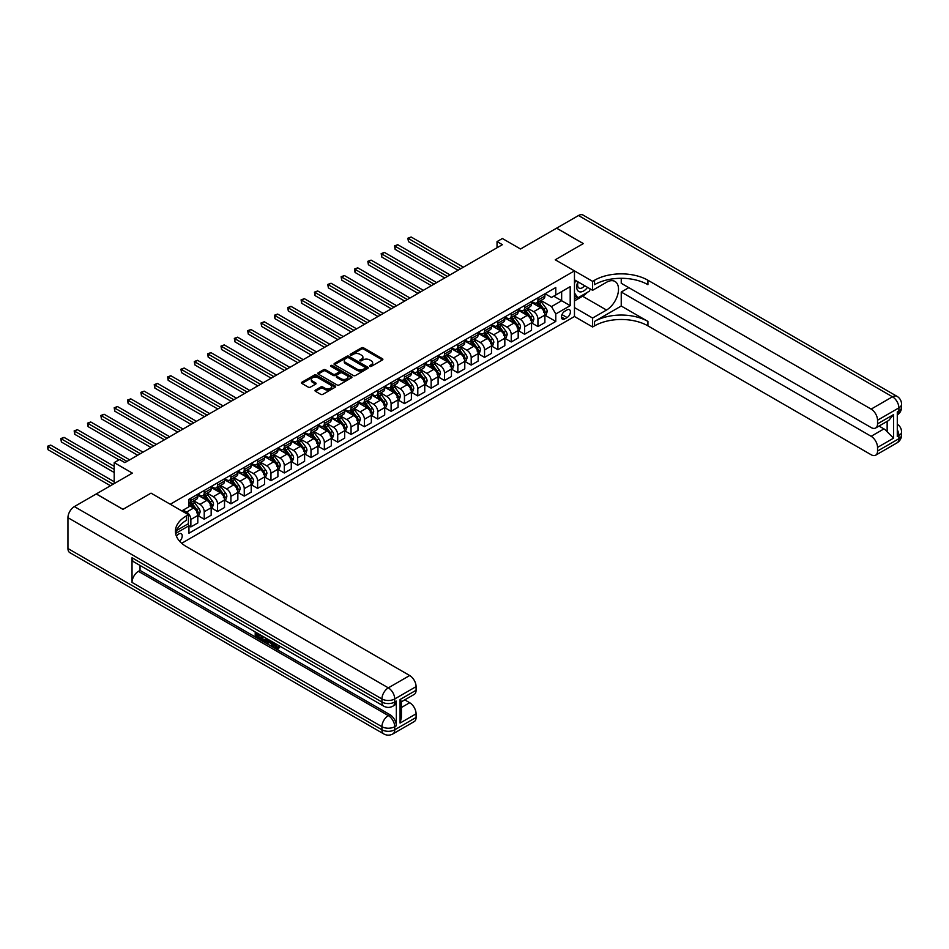 <?xml version="1.0" encoding="UTF-8"?>
<svg xmlns="http://www.w3.org/2000/svg" width="949" height="949" viewBox="0 0 949 949"><rect width="100%" height="100%" fill="white"/><g stroke="black" fill="none" stroke-linecap="round" stroke-linejoin="round"><path stroke-width="1.42" d="M369.825 366.373A1.032 0.605 0 0 0 371.296 366.373L382.435 359.944A1.483 0.854 0 0 0 382.874 359.339A1.483 0.854 0 0 0 382.435 358.734L363.562 347.844A1.483 0.854 0 0 0 361.474 347.844L350.335 354.274A1.032 0.605 0 0 0 351.794 355.116L353.242 354.285A4.745 2.74 0 0 1 359.944 354.285L361.522 355.199A4.745 2.74 0 0 1 362.909 357.132A4.745 2.74 0 0 1 361.522 359.066L360.086 359.896A1.032 0.605 0 0 0 361.545 360.75L362.993 359.908A4.745 2.74 0 0 1 369.695 359.908L371.273 360.822A4.745 2.74 0 0 1 372.66 362.755A4.745 2.74 0 0 1 371.273 364.689L369.825 365.531A1.032 0.605 0 0 0 369.825 366.373L369.825 365.531M179.646 541.25A4.828 2.788 120 0 0 182.101 537.063A4.828 2.788 120 0 0 181.223 533.729A4.828 2.788 120 0 0 178.803 533.967A4.828 2.788 120 0 0 176.478 536.351M315.448 390.086A1.483 0.854 0 0 0 315.021 390.691A1.483 0.854 0 0 0 315.448 391.296L320.75 394.345A1.483 0.854 0 0 0 322.838 394.345L335.211 387.204A1.483 0.854 0 0 0 335.649 386.599A1.483 0.854 0 0 0 335.211 385.994L316.349 375.104A1.483 0.854 0 0 0 314.249 375.104L301.877 382.245A1.483 0.854 0 0 0 301.438 382.85A1.483 0.854 0 0 0 301.877 383.455L308.271 387.145A1.483 0.854 0 0 0 310.37 387.145L315.661 384.096A1.483 0.854 0 0 0 316.1 383.491A1.483 0.854 0 0 0 315.661 382.886L312.494 381.047A3.962 2.289 0 0 1 311.331 379.434A3.962 2.289 0 0 1 313.775 377.311A3.962 2.289 0 0 1 318.105 377.809L330.525 384.986A3.962 2.289 0 0 1 331.687 386.599A3.962 2.289 0 0 1 329.232 388.722A3.962 2.289 0 0 1 324.914 388.224L322.838 387.026A1.483 0.854 0 0 0 320.75 387.026L315.448 390.086L315.448 391.296M621.239 278.306L621.239 283.276L871.135 427.548A9.063 5.231 -120 0 0 875.666 427.999L888.762 420.431L893.555 414.606L893.555 438.153L877.54 447.406L877.54 451.036L898.893 438.711L898.893 435.627L897.291 436.552L897.291 411.89L898.893 410.964L898.893 407.88L877.54 420.217A9.063 5.231 -120 0 0 871.135 409.114L892.487 396.789L578.522 215.518L556.636 228.151L583.327 243.573L555.236 259.789L583.279 243.596L556.577 228.187L520.538 248.994L502.377 238.519L497.039 241.592L502.377 244.676L124.877 462.626L119.538 459.553L114.2 462.626L114.2 483.599M67.948 548.522L381.925 729.781A9.063 5.231 120 0 0 383.799 733.933L69.835 552.662A9.063 5.231 -60 0 1 67.948 548.522L67.948 517.691A9.063 5.231 -60 0 1 74.366 506.588L96.252 493.954L122.955 509.364L151.033 493.148L123.002 509.34L96.312 493.919L132.35 473.112L114.2 462.626M176.502 530.55L188.412 523.67L188.412 514.726L151.033 493.148L170.262 504.251L574.465 270.88L574.465 316.503L592.615 326.99L594.537 325.875A37.758 21.803 180 0 1 647.942 325.875L871.135 454.737A9.063 5.231 -120 0 0 875.666 455.188A9.063 5.231 -120 0 0 877.54 451.036M594.537 280.252A37.758 21.803 180 0 1 647.942 280.252L647.942 284.688A37.758 21.803 180 0 0 594.537 284.688L594.537 280.252L592.615 281.367L555.236 259.789L574.465 270.88M353.348 375.531A1.483 0.854 0 0 0 355.448 375.531L367.809 368.39A1.483 0.854 0 0 0 368.248 367.785A1.483 0.854 0 0 0 367.809 367.18L348.947 356.278A1.483 0.854 0 0 0 346.848 356.278L334.475 363.42A1.483 0.854 0 0 0 334.048 364.025A1.483 0.854 0 0 0 334.475 364.63L353.348 375.531M331.272 366.599A1.032 0.605 0 0 1 332.328 366.741L351.486 377.809L339.137 384.938A1.483 0.854 0 0 1 337.049 384.938L318.176 374.048L318.176 372.838A1.483 0.854 0 0 0 317.749 373.443A1.483 0.854 0 0 0 318.176 374.048M318.176 372.838L323.467 369.778A1.483 0.854 0 0 1 325.566 369.778L333.218 374.191A1.483 0.854 0 0 0 335.317 374.191L338.829 372.174A1.483 0.854 0 0 0 339.267 371.569A1.483 0.854 0 0 0 338.829 370.964L330.857 366.361A1.032 0.605 0 0 1 332.328 365.507L351.51 376.587A1.483 0.854 0 0 1 351.949 377.192A1.483 0.854 0 0 1 351.51 377.797L351.51 376.587M567.099 309.908L564.75 311.272A4.686 2.705 120 0 0 561.689 315.388A4.686 2.705 120 0 0 562.401 319.149A4.686 2.705 120 0 0 564.75 318.911L567.099 317.559A4.686 2.705 120 0 0 570.159 313.431A4.686 2.705 120 0 0 569.436 309.682A4.686 2.705 120 0 0 567.099 309.908M181.698 543.279L574.465 316.503M545.046 293.727L551.499 297.452L555.782 294.985L555.782 287.535L188.946 499.316L188.946 506.778L181.793 510.906M555.782 294.985L570.195 286.669L570.195 305.661L555.782 313.977L551.499 306.586L540.883 300.453M545.046 315.246L555.782 321.438L555.782 313.977M555.782 321.438L188.946 533.231L188.946 525.77L175.636 533.457A37.758 21.803 0 0 1 186.49 520.277L186.49 515.841A37.758 21.803 0 0 0 175.435 531.25A37.758 21.803 0 0 0 186.49 546.671L409.683 675.522A9.063 5.231 60 0 1 416.089 686.625L394.737 698.95L394.737 702.035L396.338 701.109A9.063 5.231 60 0 1 394.464 705.261L392.862 706.186A9.063 5.231 -120 0 0 394.737 702.035A9.063 5.231 0 0 1 381.925 702.035L381.925 698.95L67.948 517.691M497.039 241.592L497.039 247.76M553.741 296.159L561.654 300.726L561.654 291.604L570.195 286.669M551.499 306.586L561.654 300.726L570.195 305.661M188.946 525.829L190.868 526.932L190.868 519.483A6.038 3.488 -120 0 0 186.597 512.08L183.181 510.111M190.868 526.932L197.807 522.935L197.807 515.473A6.038 3.488 -120 0 0 193.537 508.071L188.946 505.426M197.973 515.627L204.225 519.233L204.225 511.772A6.038 3.488 -120 0 0 199.942 504.37L193.81 500.835M204.225 519.233L211.164 515.224L211.164 507.762A6.038 3.488 -120 0 0 206.894 500.36L197.807 495.129M211.319 507.917L217.57 511.523L217.57 504.061A6.038 3.488 -120 0 0 213.3 496.671L207.167 493.124M217.57 511.523L224.51 507.513L224.51 500.052A6.038 3.488 -120 0 0 220.239 492.661L211.164 487.418M224.676 500.206L230.915 503.812L230.915 496.363A6.038 3.488 -120 0 0 226.645 488.96L220.512 485.413M230.915 503.812L237.855 499.815L237.855 492.353A6.038 3.488 -120 0 0 233.584 484.951L224.51 479.708M238.021 492.507L244.261 496.113L244.261 488.652A6.038 3.488 -120 0 0 239.99 481.25L233.857 477.715M244.261 496.113L251.212 492.104L251.212 484.642A6.038 3.488 -120 0 0 246.942 477.24L237.855 472.009M251.366 484.797L257.618 488.403L257.618 480.941A6.038 3.488 -120 0 0 253.347 473.539L247.215 470.004M257.618 488.403L264.557 484.393L264.557 476.932A6.038 3.488 -120 0 0 260.287 469.541L251.212 464.298M264.712 477.086L270.963 480.692L270.963 473.231A6.038 3.488 -120 0 0 266.693 465.84L260.56 462.293M270.963 480.692L277.903 476.695L277.903 469.233A6.038 3.488 -120 0 0 273.632 461.831L264.557 456.588M278.069 469.387L284.309 472.993L284.309 465.532A6.038 3.488 -120 0 0 280.038 458.13L273.905 454.595M284.309 472.993L291.26 468.984L291.26 461.522A6.038 3.488 -120 0 0 286.978 454.12L277.903 448.877M291.414 461.677L297.666 465.283L297.666 457.821A6.038 3.488 -120 0 0 293.395 450.419L287.262 446.884M297.666 465.283L304.605 461.273L304.605 453.812A6.038 3.488 -120 0 0 300.335 446.421L291.26 441.178M304.759 453.966L311.011 457.572L311.011 450.111A6.038 3.488 -120 0 0 306.741 442.72L300.608 439.173M311.011 457.572L317.951 453.563L317.951 446.113A6.038 3.488 -120 0 0 313.68 438.711L304.605 433.468M318.117 446.267L324.356 449.873L324.356 442.412A6.038 3.488 -120 0 0 320.086 435.01L313.953 431.475M324.356 449.873L331.296 445.864L331.296 438.402A6.038 3.488 -120 0 0 327.025 431L317.951 425.757M331.462 438.557L337.714 442.163L337.714 434.701A6.038 3.488 -120 0 0 333.431 427.299L327.298 423.764M337.714 442.163L344.653 438.153L344.653 430.692A6.038 3.488 -120 0 0 340.383 423.29L331.296 418.058M344.807 430.846L351.059 434.452L351.059 426.991A6.038 3.488 -120 0 0 346.788 419.6L340.655 416.053M351.059 434.452L357.998 430.443L357.998 422.993A6.038 3.488 -120 0 0 353.728 415.591L344.653 410.348M358.164 423.147L364.404 426.753L364.404 419.292A6.038 3.488 -120 0 0 360.134 411.89L354.001 408.343M364.404 426.753L371.344 422.744L371.344 415.282A6.038 3.488 -120 0 0 367.073 407.88L357.998 402.637M371.51 415.437L377.749 419.043L377.749 411.581A6.038 3.488 -120 0 0 373.479 404.179L367.346 400.644M377.749 419.043L384.701 415.033L384.701 407.572A6.038 3.488 -120 0 0 380.43 400.17L371.344 394.938M384.855 407.726L391.107 411.332L391.107 403.871A6.038 3.488 -120 0 0 386.836 396.48L380.703 392.933M391.107 411.332L398.046 407.323L398.046 399.861A6.038 3.488 -120 0 0 393.776 392.471L384.701 387.228M398.2 400.015L404.452 403.622L404.452 396.172A6.038 3.488 -120 0 0 400.181 388.77L394.049 385.223M404.452 403.622L411.392 399.624L411.392 392.162A6.038 3.488 -120 0 0 407.121 384.76L398.046 379.517M411.558 392.317L417.797 395.923L417.797 388.461A6.038 3.488 -120 0 0 413.527 381.059L407.394 377.524M417.797 395.923L424.749 391.913L424.749 384.452A6.038 3.488 -120 0 0 420.466 377.05L411.392 371.818M424.903 384.606L431.154 388.212L431.154 380.751A6.038 3.488 -120 0 0 426.884 373.36L420.751 369.813M431.154 388.212L438.094 384.203L438.094 376.741A6.038 3.488 -120 0 0 433.823 369.351L424.749 364.108M438.248 376.895L444.5 380.502L444.5 373.052A6.038 3.488 -120 0 0 440.229 365.65L434.096 362.103M444.5 380.502L451.439 376.504L451.439 369.042A6.038 3.488 -120 0 0 447.169 361.64L438.094 356.397M451.605 369.197L457.845 372.803L457.845 365.341A6.038 3.488 -120 0 0 453.575 357.939L447.442 354.404M457.845 372.803L464.785 368.793L464.785 361.332A6.038 3.488 -120 0 0 460.514 353.93L451.439 348.698M464.951 361.486L471.202 365.092L471.202 357.631A6.038 3.488 -120 0 0 466.92 350.228L460.787 346.693M471.202 365.092L478.142 361.083L478.142 353.621A6.038 3.488 -120 0 0 473.871 346.231L464.785 340.988M478.296 353.775L484.548 357.382L484.548 349.92A6.038 3.488 -120 0 0 480.277 342.53L474.144 338.983M484.548 357.382L491.487 353.384L491.487 345.922A6.038 3.488 -120 0 0 487.217 338.52L478.142 333.277M491.653 346.077L497.893 349.683L497.893 342.221A6.038 3.488 -120 0 0 493.622 334.819L487.489 331.284M497.893 349.683L504.832 345.673L504.832 338.212A6.038 3.488 -120 0 0 500.562 330.81L491.487 325.566M504.998 338.366L511.238 341.972L511.238 334.511A6.038 3.488 -120 0 0 506.968 327.108L500.835 323.573M511.238 341.972L518.19 337.963L518.19 330.501A6.038 3.488 -120 0 0 513.919 323.111L504.832 317.868M518.344 330.655L524.595 334.262L524.595 326.8A6.038 3.488 -120 0 0 520.325 319.41L514.192 315.863M524.595 334.262L531.535 330.252L531.535 322.802A6.038 3.488 -120 0 0 527.264 315.4L518.19 310.157M531.689 322.957L537.941 326.563L537.941 319.101A6.038 3.488 -120 0 0 533.67 311.699L527.537 308.164M537.941 326.563L544.88 322.553L544.88 315.092A6.038 3.488 -120 0 0 540.61 307.69L531.535 302.446M531.689 301.438L533.67 302.577A6.038 3.488 -120 0 0 536.695 302.873A6.038 3.488 -120 0 0 537.941 300.109L537.941 297.832M518.344 309.137L520.325 310.276A6.038 3.488 -120 0 0 523.338 310.584A6.038 3.488 -120 0 0 524.595 307.82L524.595 305.531M504.998 316.847L506.968 317.986A6.038 3.488 -120 0 0 509.993 318.283A6.038 3.488 -120 0 0 511.238 315.519L511.238 313.241M491.653 324.558L493.622 325.697A6.038 3.488 -120 0 0 496.647 325.993A6.038 3.488 -120 0 0 497.893 323.229L497.893 320.952M478.296 332.257L480.277 333.407A6.038 3.488 -120 0 0 483.29 333.704A6.038 3.488 -120 0 0 484.548 330.94L484.548 328.651M464.951 339.967L466.92 341.106A6.038 3.488 -120 0 0 469.945 341.403A6.038 3.488 -120 0 0 471.202 338.639L471.202 336.361M451.605 347.678L453.575 348.817A6.038 3.488 -120 0 0 456.599 349.113A6.038 3.488 -120 0 0 457.845 346.349L457.845 344.072M438.248 355.377L440.229 356.527A6.038 3.488 -120 0 0 443.254 356.824A6.038 3.488 -120 0 0 444.5 354.06L444.5 351.771M424.903 363.087L426.884 364.226A6.038 3.488 -120 0 0 429.897 364.523A6.038 3.488 -120 0 0 431.154 361.759L431.154 359.481M411.558 370.798L413.527 371.937A6.038 3.488 -120 0 0 416.552 372.233A6.038 3.488 -120 0 0 417.797 369.469L417.797 367.192M398.2 378.497L400.181 379.647A6.038 3.488 -120 0 0 403.206 379.944A6.038 3.488 -120 0 0 404.452 377.18L404.452 374.891M384.855 386.207L386.836 387.346A6.038 3.488 -120 0 0 389.849 387.655A6.038 3.488 -120 0 0 391.107 384.879L391.107 382.601M371.51 393.918L373.479 395.057A6.038 3.488 -120 0 0 376.504 395.353A6.038 3.488 -120 0 0 377.749 392.589L377.749 390.312M358.164 401.629L360.134 402.767A6.038 3.488 -120 0 0 363.159 403.064A6.038 3.488 -120 0 0 364.404 400.3L364.404 398.011M344.807 409.327L346.788 410.466A6.038 3.488 -120 0 0 349.801 410.775A6.038 3.488 -120 0 0 351.059 407.999L351.059 405.721M331.462 417.038L333.431 418.177A6.038 3.488 -120 0 0 336.456 418.473A6.038 3.488 -120 0 0 337.714 415.709L337.714 413.432M318.117 424.749L320.086 425.887A6.038 3.488 -120 0 0 323.111 426.184A6.038 3.488 -120 0 0 324.356 423.42L324.356 421.142M304.759 432.447L306.741 433.586A6.038 3.488 -120 0 0 309.754 433.895A6.038 3.488 -120 0 0 311.011 431.131L311.011 428.841M291.414 440.158L293.395 441.297A6.038 3.488 -120 0 0 296.408 441.593A6.038 3.488 -120 0 0 297.666 438.829L297.666 436.552M278.069 447.869L280.038 449.007A6.038 3.488 -120 0 0 283.063 449.304A6.038 3.488 -120 0 0 284.309 446.54L284.309 444.262M264.712 455.567L266.693 456.718A6.038 3.488 -120 0 0 269.718 457.015A6.038 3.488 -120 0 0 270.963 454.251L270.963 451.961M251.366 463.278L253.347 464.417A6.038 3.488 -120 0 0 256.36 464.713A6.038 3.488 -120 0 0 257.618 461.949L257.618 459.672M238.021 470.989L239.99 472.127A6.038 3.488 -120 0 0 243.015 472.424A6.038 3.488 -120 0 0 244.261 469.66L244.261 467.382M224.664 478.687L226.645 479.838A6.038 3.488 -120 0 0 229.67 480.135A6.038 3.488 -120 0 0 230.915 477.371L230.915 475.081M211.319 486.398L213.3 487.537A6.038 3.488 -120 0 0 216.313 487.833A6.038 3.488 -120 0 0 217.57 485.069L217.57 482.792M197.973 494.109L199.942 495.248A6.038 3.488 -120 0 0 202.967 495.544A6.038 3.488 -120 0 0 204.225 492.78L204.225 490.503M536.695 302.873L543.635 298.864A6.038 3.488 -120 0 0 544.88 296.1L544.88 293.822M523.338 310.584L530.277 306.574A6.038 3.488 -120 0 0 531.535 303.81L531.535 301.521M509.993 318.283L516.932 314.285A6.038 3.488 -120 0 0 518.19 311.509L518.19 309.232M496.647 325.993L503.587 321.984A6.038 3.488 -120 0 0 504.832 319.22L504.832 316.942M483.29 333.704L490.242 329.694A6.038 3.488 -120 0 0 491.487 326.931L491.487 324.641M469.945 341.403L476.884 337.405A6.038 3.488 -120 0 0 478.142 334.629L478.142 332.352M456.599 349.113L463.539 345.104A6.038 3.488 -120 0 0 464.785 342.34L464.785 340.062M443.254 356.824L450.194 352.814A6.038 3.488 -120 0 0 451.439 350.051L451.439 347.773M429.897 364.523L436.837 360.525A6.038 3.488 -120 0 0 438.094 357.761L438.094 355.472M416.552 372.233L423.491 368.224A6.038 3.488 -120 0 0 424.749 365.46L424.749 363.182M403.206 379.944L410.146 375.934A6.038 3.488 -120 0 0 411.392 373.171L411.392 370.893M389.849 387.655L396.789 383.645A6.038 3.488 -120 0 0 398.046 380.881L398.046 378.592M376.504 395.353L383.443 391.344A6.038 3.488 -120 0 0 384.701 388.58L384.701 386.302M363.159 403.064L370.098 399.054A6.038 3.488 -120 0 0 371.344 396.291L371.344 394.013M349.801 410.775L356.753 406.765A6.038 3.488 -120 0 0 357.998 404.001L357.998 401.712M336.456 418.473L343.396 414.464A6.038 3.488 -120 0 0 344.653 411.7L344.653 409.422M323.111 426.184L330.05 422.175A6.038 3.488 -120 0 0 331.296 419.411L331.296 417.133M309.754 433.895L316.705 429.885A6.038 3.488 -120 0 0 317.951 427.121L317.951 424.832M296.408 441.593L303.348 437.596A6.038 3.488 -120 0 0 304.605 434.82L304.605 432.542M283.063 449.304L290.003 445.295A6.038 3.488 -120 0 0 291.26 442.531L291.26 440.253M269.718 457.015L276.657 453.005A6.038 3.488 -120 0 0 277.903 450.241L277.903 447.952M256.36 464.713L263.3 460.716A6.038 3.488 -120 0 0 264.557 457.94L264.557 455.662M243.015 472.424L249.955 468.415A6.038 3.488 -120 0 0 251.212 465.651L251.212 463.373M229.67 480.135L236.609 476.125A6.038 3.488 -120 0 0 237.855 473.361L237.855 471.084M216.313 487.833L223.264 483.836A6.038 3.488 -120 0 0 224.51 481.072L224.51 478.782M202.967 495.544L209.907 491.535A6.038 3.488 -120 0 0 211.164 488.771L211.164 486.493M188.946 503.492A6.038 3.488 -120 0 0 189.622 503.255L196.562 499.245A6.038 3.488 -120 0 0 197.807 496.481L197.807 494.204M189.622 503.255A6.038 3.488 -120 0 0 190.868 500.491L190.868 498.201M187.902 523.967L188.946 525.77M370.24 366.516L371.273 365.923A4.745 2.74 0 0 0 372.66 363.989L372.66 362.755M362.909 357.132L362.909 358.366A4.745 2.74 0 0 1 361.522 360.3L360.49 360.893M382.411 359.956L363.562 349.078A1.483 0.854 0 0 0 361.474 349.078L350.75 355.27M367.809 367.18L367.809 368.39L348.947 357.512A1.483 0.854 0 0 0 346.848 357.512L334.499 364.641M365.187 368.2A1.032 0.605 0 0 0 365.187 367.358L348.627 357.797A1.032 0.605 0 0 0 347.156 357.797L345.638 358.675A4.745 2.74 0 0 0 344.25 360.608A4.745 2.74 0 0 0 345.638 362.542L356.966 369.078A4.745 2.74 0 0 0 363.669 369.078L365.187 368.2L365.187 369.434A1.032 0.605 0 0 0 365.495 369.019L365.495 367.785M344.25 360.608L344.25 361.842A4.745 2.74 0 0 0 345.638 363.775L345.638 362.542M365.187 369.434L363.669 370.312A4.745 2.74 0 0 1 356.966 370.312L345.638 363.775M318.2 374.06L323.467 371.012L323.467 369.778M339.267 371.569L339.267 372.791A1.483 0.854 0 0 1 338.829 373.408L335.317 375.424A1.483 0.854 0 0 1 333.218 375.424L325.566 371.012A1.483 0.854 0 0 0 323.467 371.012M341.166 378.781A3.962 2.289 0 0 0 345.483 379.28A3.962 2.289 0 0 0 347.927 377.156A3.962 2.289 0 0 0 346.765 375.543L342.387 373.016A1.483 0.854 0 0 0 340.3 373.016L336.788 375.045A1.483 0.854 0 0 0 336.349 375.65A1.483 0.854 0 0 0 336.788 376.255L341.166 378.781L341.166 380.015A3.962 2.289 0 0 0 345.483 380.513A3.962 2.289 0 0 0 347.927 378.39L347.927 377.156M336.349 375.65L336.349 376.883A1.483 0.854 0 0 0 336.788 377.488L336.788 376.255M341.166 380.015L336.788 377.488M331.687 386.599L331.687 387.833A3.962 2.289 0 0 1 329.232 389.956A3.962 2.289 0 0 1 324.914 389.458L322.838 388.26A1.483 0.854 0 0 0 320.75 388.26L315.471 391.308M311.331 379.434L311.331 380.668A3.962 2.289 0 0 0 312.494 382.281L312.494 381.047M315.661 382.886L315.661 384.096L312.494 382.281M335.187 387.216L316.349 376.338A1.483 0.854 0 0 0 314.249 376.338L301.901 383.467L301.877 382.245M544.88 315.341L546.161 314.594L547.229 311.509A3.998 2.313 -120 0 0 545.96 308.105L541.594 302.28A11.554 6.667 -120 0 0 540.325 300.774M535.995 305.02A11.554 6.667 -120 0 0 533.623 302.553M543.789 312.423L545.07 311.687A3.998 2.313 -120 0 0 543.931 309.279L539.566 303.455A11.554 6.667 -120 0 0 538.297 301.948M537.229 302.565A9.585 5.54 60 0 1 538.807 304.356L542.496 309.279M463.397 267.179L411.131 237.001L408.461 238.543L408.461 241.627L458.059 270.263M537.015 302.684A11.554 6.667 60 0 1 538.285 304.19L541.179 308.069M408.461 241.627L407.868 238.211L460.728 268.721M407.868 238.211L411.131 237.001M531.535 323.04L532.816 322.304L533.884 319.22A3.998 2.313 -120 0 0 532.603 315.815L528.237 309.991A11.554 6.667 -120 0 0 526.98 308.484M522.638 312.731A11.554 6.667 -120 0 0 520.277 310.252M530.444 320.133L531.725 319.386A3.998 2.313 -120 0 0 530.574 316.99L526.209 311.165A11.554 6.667 -120 0 0 524.951 309.647M523.884 310.276A9.585 5.54 60 0 1 525.449 312.055L529.151 316.99M450.051 274.89L397.773 244.712L395.104 246.254L395.104 249.338L444.713 277.974M523.67 310.394A11.554 6.667 60 0 1 524.927 311.901L527.834 315.768M395.104 249.338L394.523 245.91L447.382 276.432M394.523 245.91L397.773 244.712M518.19 330.75L519.471 330.015L520.538 326.931A3.998 2.313 -120 0 0 519.257 323.514L514.892 317.69A11.554 6.667 -120 0 0 513.634 316.183M509.293 320.442A11.554 6.667 -120 0 0 506.932 317.962M517.086 327.844L518.379 327.097A3.998 2.313 -120 0 0 517.229 324.688L512.863 318.864A11.554 6.667 -120 0 0 511.606 317.357M510.526 317.974A9.585 5.54 60 0 1 512.104 319.766L515.793 324.7M436.706 282.6L384.428 252.422L381.759 253.964L381.759 257.037L431.368 285.685M510.325 318.093A11.554 6.667 60 0 1 511.582 319.611L514.488 323.479M381.759 257.037L381.178 253.62L434.037 284.142M381.178 253.62L384.428 252.422M504.832 338.461L506.114 337.714L507.181 334.629A3.998 2.313 -120 0 0 505.912 331.225L501.547 325.4A11.554 6.667 -120 0 0 500.289 323.894M495.947 328.14A11.554 6.667 -120 0 0 493.575 325.673M503.741 335.543L505.022 334.807A3.998 2.313 -120 0 0 503.883 332.399L499.518 326.575A11.554 6.667 -120 0 0 498.261 325.068M497.181 325.685A9.585 5.54 60 0 1 498.759 327.476L502.448 332.399M423.349 290.299L371.083 260.121L368.414 261.663L368.414 264.747L418.011 293.383M496.979 325.804A11.554 6.667 60 0 1 498.237 327.31L501.131 331.189M368.414 264.747L367.821 261.331L420.68 291.841M367.821 261.331L371.083 260.121M491.487 346.16L492.768 345.424L493.836 342.34A3.998 2.313 -120 0 0 492.555 338.935L488.201 333.111A11.554 6.667 -120 0 0 486.932 331.604M482.59 335.851A11.554 6.667 -120 0 0 480.23 333.372M490.396 343.253L491.677 342.518A3.998 2.313 -120 0 0 490.526 340.11L486.173 334.285A11.554 6.667 -120 0 0 484.903 332.767M483.836 333.396A9.585 5.54 60 0 1 485.402 335.187L489.103 340.11M410.004 298.01L357.737 267.832L355.056 269.374L355.056 272.458L404.665 301.094M483.622 333.514A11.554 6.667 60 0 1 484.88 335.021L487.786 338.888M355.056 272.458L354.475 269.03L407.335 299.552M354.475 269.03L357.737 267.832M577.894 281.806A9.822 5.67 120 0 0 578.57 291.367A9.822 5.67 120 0 0 587.123 287.903A9.822 5.67 120 0 0 587.538 287.369M574.465 283.573L575.652 280.513M590.278 288.947L589.412 291.165L577.882 297.82L574.465 292.956M574.465 295.851L577.882 297.82M578.226 281.995A6.726 3.879 120 0 0 579.02 288.057A6.726 3.879 120 0 0 584.679 285.72M574.465 307.571L592.615 318.045L606.506 310.038A16.987 9.81 120 0 0 617.597 295.068A16.987 9.81 120 0 0 614.999 281.45A16.987 9.81 120 0 0 606.506 282.292L592.615 290.299L592.615 281.367M592.615 318.045L592.615 326.99M621.239 306.029L594.537 321.438A37.758 21.803 180 0 1 647.942 321.438L621.239 306.029L621.239 292.031L628.819 287.654M877.54 447.406A9.063 5.231 -120 0 0 871.135 436.303L883.946 428.901A9.063 5.231 60 0 1 887.149 431.748L887.149 421.368M621.239 292.031L871.135 436.303M578.522 215.518A9.063 5.231 -60 0 1 583.054 215.067L897.019 396.338A9.063 5.231 120 0 0 892.487 396.789A9.063 5.231 60 0 1 898.893 407.88A9.063 5.231 180 0 0 901.55 404.179A9.063 9.063 0 0 0 897.019 396.338M574.465 279.825L592.615 290.299M875.666 427.999A9.063 5.231 -120 0 0 877.54 423.847L893.555 414.606M877.54 420.217L877.54 423.847M647.942 280.252L871.135 409.114M879.011 426.065L883.946 428.901M893.555 438.153L887.149 431.748M587.289 292.399A16.987 9.81 -60 0 1 582.579 296.218L574.465 300.904M574.465 298.935L577.134 297.393M274.878 643.268L277.606 647.669M274.119 642.864L276.005 647.906L278.662 646.589L279.564 647.36L277.962 649.045L276.1 648.808L273.193 642.331M268.887 642.271L267.618 643.813L266.657 643.268L268.282 639.496M272.339 641.844L273.62 646.293L272.766 646.791L271.805 646.233L271.082 643.541L268.353 641.963L267.618 643.813M256.977 634.252L256.977 635.83L260.75 638.013L260.75 638.867L259.896 639.365L255.222 636.66L255.222 631.951M260.346 634.917L259.492 635.711L256.123 633.766L256.123 636.328L256.977 635.83M132.03 557.763L381.925 702.035A9.063 5.231 120 0 0 383.799 706.186L133.904 561.915A9.063 5.231 -60 0 1 132.03 557.763L132.03 582.425A9.063 5.231 -60 0 1 138.435 571.334L140.037 570.408L389.932 714.68A9.063 5.231 60 0 1 396.338 725.771L396.338 701.109M140.037 570.408L140.037 565.45M267.238 638.891L266.361 641.322L263.431 641.394L261.129 640.065L261.129 635.367M188.412 514.726L186.49 515.841M400.075 699.508L401.403 701.513L401.403 717.361L400.075 723.067L400.075 699.508L416.089 690.267L416.089 686.625M416.089 690.267A9.063 5.231 60 0 1 414.215 694.407L401.403 701.809M404.76 699.876L409.683 702.723A9.063 5.231 60 0 1 416.089 713.814L400.075 723.067M396.338 725.771L394.737 726.697L394.737 729.781L416.089 717.456L416.089 713.814M416.089 717.456A9.063 5.231 60 0 1 414.215 721.596L392.862 733.933A9.063 5.231 -120 0 0 394.737 729.781A9.063 5.231 0 0 1 381.925 729.781L381.925 726.697L132.03 582.425M256.123 636.328L259.896 638.511L260.75 638.013M259.896 638.511L259.896 639.365M256.123 632.473L259.86 634.632M259.492 634.857L259.492 635.711M266.325 638.369L265.506 641.809M262.031 635.889L262.031 639.733L263.359 640.504L264.866 640.848L265.423 637.847M266.384 639.365L267.227 638.879M262.885 636.376L262.885 639.246L265.72 640.361M262.031 639.733L262.885 639.246M263.359 640.504L264.213 640.006M271.153 641.156L272.766 646.791M269.125 639.982L268.626 641.263L270.809 642.532L270.311 640.658M269.658 640.29L270.489 641.358M268.626 641.263L269.48 640.777M276.005 647.906L276.859 647.408M277.262 648.06L277.808 647.088L278.709 647.847L279.564 647.36M274.024 643.754L274.842 643.28M278.709 647.847L277.962 649.045M478.142 353.87L479.423 353.135L480.491 350.051A3.998 2.313 -120 0 0 479.209 346.646L474.844 340.821A11.554 6.667 -120 0 0 473.587 339.303M469.245 343.562A11.554 6.667 -120 0 0 466.884 341.082M477.05 350.964L478.332 350.217A3.998 2.313 -120 0 0 477.181 347.808L472.816 341.984A11.554 6.667 -120 0 0 471.558 340.477M470.479 341.094A9.585 5.54 60 0 1 472.056 342.886L475.746 347.82M396.658 305.72L344.38 275.542L341.711 277.084L341.711 280.169L391.32 308.805M470.277 341.213A11.554 6.667 60 0 1 471.534 342.731L474.441 346.599M341.711 280.169L341.13 276.74L393.989 307.262M341.13 276.74L344.38 275.542M464.785 361.581L466.066 360.834L467.133 357.761A3.998 2.313 -120 0 0 465.864 354.345L461.499 348.52A11.554 6.667 -120 0 0 460.241 347.014M455.9 351.26A11.554 6.667 -120 0 0 453.527 348.793M463.693 358.663L464.974 357.927A3.998 2.313 -120 0 0 463.836 355.519L459.47 349.695A11.554 6.667 -120 0 0 458.213 348.188M457.133 348.805A9.585 5.54 60 0 1 458.711 350.596L462.4 355.519M383.313 313.431L331.035 283.241L328.366 284.783L328.366 287.867L377.963 316.503M456.932 348.924A11.554 6.667 60 0 1 458.189 350.43L461.084 354.309M328.366 287.867L327.773 284.451L380.644 314.961M327.773 284.451L331.035 283.241M451.439 369.28L452.72 368.544L453.788 365.46A3.998 2.313 -120 0 0 452.507 362.055L448.153 356.231A11.554 6.667 -120 0 0 446.884 354.724M442.554 358.971A11.554 6.667 -120 0 0 440.182 356.492M450.348 366.373L451.629 365.638A3.998 2.313 -120 0 0 450.478 363.23L446.125 357.405A11.554 6.667 -120 0 0 444.856 355.887M443.788 356.516A9.585 5.54 60 0 1 445.354 358.307L449.055 363.23M369.956 321.13L317.69 290.952L315.021 292.494L315.021 295.578L364.618 324.214M443.574 356.634A11.554 6.667 60 0 1 444.844 358.141L447.738 362.008M315.021 295.578L314.427 292.15L367.287 322.672M314.427 292.15L317.69 290.952M438.094 376.99L439.375 376.255L440.443 373.171A3.998 2.313 -120 0 0 439.162 369.766L434.796 363.942A11.554 6.667 -120 0 0 433.539 362.423M429.197 366.682A11.554 6.667 -120 0 0 426.836 364.202M437.003 374.084L438.284 373.337A3.998 2.313 -120 0 0 437.133 370.929L432.768 365.104A11.554 6.667 -120 0 0 431.51 363.597M430.431 364.214A9.585 5.54 60 0 1 432.009 366.006L435.698 370.94M356.61 328.84L304.332 298.662L301.663 300.204L301.663 303.289L351.272 331.925M430.229 364.333A11.554 6.667 60 0 1 431.487 365.851L434.393 369.719M301.663 303.289L301.082 299.86L353.941 330.382M301.082 299.86L304.332 298.662M424.749 384.701L426.03 383.954L427.097 380.881A3.998 2.313 -120 0 0 425.816 377.465L421.451 371.64A11.554 6.667 -120 0 0 420.193 370.134M415.852 374.381A11.554 6.667 -120 0 0 413.491 371.913M423.645 381.783L424.927 381.047A3.998 2.313 -120 0 0 423.788 378.639L419.422 372.815A11.554 6.667 -120 0 0 418.165 371.308M417.086 371.925A9.585 5.54 60 0 1 418.663 373.716L422.352 378.639M343.265 336.551L290.987 306.361L288.318 307.903L288.318 310.987L337.927 339.623M416.884 372.044A11.554 6.667 60 0 1 418.141 373.55L421.048 377.429M288.318 310.987L287.725 307.571L340.596 338.093M287.725 307.571L290.987 306.361M411.392 392.412L412.673 391.664L413.74 388.58A3.998 2.313 -120 0 0 412.471 385.175L408.106 379.351A11.554 6.667 -120 0 0 406.836 377.844M402.506 382.091A11.554 6.667 -120 0 0 400.134 379.612M410.3 389.493L411.581 388.758A3.998 2.313 -120 0 0 410.442 386.35L406.077 380.525A11.554 6.667 -120 0 0 404.808 379.007M403.74 379.636A9.585 5.54 60 0 1 405.318 381.427L409.007 386.35M329.908 344.25L277.642 314.072L274.973 315.614L274.973 318.698L324.57 347.334M403.527 379.754A11.554 6.667 60 0 1 404.796 381.261L407.69 385.14M274.973 318.698L274.38 315.27L327.239 345.792M274.38 315.27L277.642 314.072M398.046 400.11L399.327 399.375L400.395 396.291A3.998 2.313 -120 0 0 399.114 392.886L394.748 387.062A11.554 6.667 -120 0 0 393.491 385.543M389.149 389.802A11.554 6.667 -120 0 0 386.789 387.322M396.955 397.204L398.236 396.457A3.998 2.313 -120 0 0 397.085 394.049L392.72 388.224A11.554 6.667 -120 0 0 391.463 386.718M390.395 387.334A9.585 5.54 60 0 1 391.961 389.126L395.65 394.06M316.563 351.96L264.285 321.782L261.616 323.324L261.616 326.409L311.225 355.045M390.181 387.465A11.554 6.667 60 0 1 391.439 388.971L394.345 392.839M261.616 326.409L261.034 322.98L313.894 353.502M261.034 322.98L264.285 321.782M384.701 407.821L385.982 407.085L387.05 404.001A3.998 2.313 -120 0 0 385.769 400.585L381.403 394.76A11.554 6.667 -120 0 0 380.146 393.254M375.804 397.512A11.554 6.667 -120 0 0 373.443 395.033M383.598 404.903L384.891 404.167A3.998 2.313 -120 0 0 383.74 401.759L379.375 395.935A11.554 6.667 -120 0 0 378.117 394.428M377.038 395.045A9.585 5.54 60 0 1 378.615 396.836L382.305 401.771M303.217 359.671L250.939 329.493L248.27 331.023L248.27 334.107L297.879 362.755M376.836 395.164A11.554 6.667 60 0 1 378.093 396.67L381 400.549M248.27 334.107L247.689 330.691L300.548 361.213M247.689 330.691L250.939 329.493M371.344 415.532L372.625 414.784L373.692 411.7A3.998 2.313 -120 0 0 372.423 408.295L368.058 402.471A11.554 6.667 -120 0 0 366.8 400.964M362.459 405.211A11.554 6.667 -120 0 0 360.086 402.744M370.252 412.613L371.534 411.878A3.998 2.313 -120 0 0 370.395 409.47L366.029 403.645A11.554 6.667 -120 0 0 364.772 402.139M363.692 402.756A9.585 5.54 60 0 1 365.27 404.547L368.959 409.47M289.86 367.37L237.594 337.192L234.925 338.734L234.925 341.818L284.522 370.454M363.479 402.874A11.554 6.667 60 0 1 364.748 404.381L367.643 408.26M234.925 341.818L234.332 338.402L287.191 368.912M234.332 338.402L237.594 337.192M357.998 423.23L359.28 422.495L360.347 419.411A3.998 2.313 -120 0 0 359.066 416.006L354.712 410.182A11.554 6.667 -120 0 0 353.443 408.663M349.102 412.922A11.554 6.667 -120 0 0 346.741 410.442M356.907 420.324L358.188 419.577A3.998 2.313 -120 0 0 357.038 417.169L352.672 411.344A11.554 6.667 -120 0 0 351.415 409.838M350.347 410.466A9.585 5.54 60 0 1 351.913 412.246L355.614 417.18M276.515 375.08L224.249 344.902L221.568 346.444L221.568 349.529L271.177 378.165M350.134 410.585A11.554 6.667 60 0 1 351.391 412.091L354.297 415.959M221.568 349.529L220.987 346.1L273.846 376.623M220.987 346.1L224.249 344.902M344.653 430.941L345.934 430.205L347.002 427.121A3.998 2.313 -120 0 0 345.721 423.705L341.355 417.88A11.554 6.667 -120 0 0 340.098 416.374M335.756 420.632A11.554 6.667 -120 0 0 333.396 418.153M343.562 428.023L344.843 427.287A3.998 2.313 -120 0 0 343.692 424.879L339.327 419.055A11.554 6.667 -120 0 0 338.069 417.548M336.99 418.165A9.585 5.54 60 0 1 338.568 419.956L342.257 424.891M263.17 382.791L210.892 352.613L208.222 354.155L208.222 357.227L257.831 385.875M336.788 418.284A11.554 6.667 60 0 1 338.046 419.802L340.952 423.669M208.222 357.227L207.641 353.811L260.5 384.333M207.641 353.811L210.892 352.613M331.296 438.652L332.577 437.904L333.645 434.82A3.998 2.313 -120 0 0 332.375 431.415L328.01 425.591A11.554 6.667 -120 0 0 326.753 424.084M322.411 428.331A11.554 6.667 -120 0 0 320.038 425.864M330.205 435.733L331.486 434.998A3.998 2.313 -120 0 0 330.347 432.59L325.982 426.765A11.554 6.667 -120 0 0 324.724 425.259M323.645 425.876A9.585 5.54 60 0 1 325.222 427.667L328.912 432.59M249.824 390.49L197.546 360.312L194.877 361.854L194.877 364.938L244.474 393.574M323.443 425.994A11.554 6.667 60 0 1 324.7 427.501L327.595 431.38M194.877 364.938L194.284 361.522L247.143 392.032M194.284 361.522L197.546 360.312M317.951 446.35L319.232 445.615L320.299 442.531A3.998 2.313 -120 0 0 319.018 439.126L314.665 433.302A11.554 6.667 -120 0 0 313.395 431.795M309.066 436.042A11.554 6.667 -120 0 0 306.693 433.563M316.859 443.444L318.14 442.697A3.998 2.313 -120 0 0 316.99 440.3L312.636 434.476A11.554 6.667 -120 0 0 311.367 432.958M310.299 433.586A9.585 5.54 60 0 1 311.865 435.366L315.566 440.3M236.467 398.2L184.201 368.022L181.532 369.564L181.532 372.649L231.129 401.285M310.086 433.705A11.554 6.667 60 0 1 311.355 435.211L314.249 439.079M181.532 372.649L180.939 369.22L233.798 399.743M180.939 369.22L184.201 368.022M304.605 454.061L305.886 453.325L306.954 450.241A3.998 2.313 -120 0 0 305.673 446.825L301.308 441A11.554 6.667 -120 0 0 300.05 439.494M295.708 443.752A11.554 6.667 -120 0 0 293.348 441.273M303.514 451.155L304.795 450.407A3.998 2.313 -120 0 0 303.644 447.999L299.279 442.175A11.554 6.667 -120 0 0 298.022 440.668M296.942 441.285A9.585 5.54 60 0 1 298.52 443.076L302.209 448.011M223.122 405.911L170.844 375.733L168.175 377.275L168.175 380.347L217.784 408.995M296.74 441.404A11.554 6.667 60 0 1 297.998 442.922L300.904 446.789M168.175 380.347L167.593 376.931L220.453 407.453M167.593 376.931L170.844 375.733M291.26 461.772L292.541 461.024L293.609 457.94A3.998 2.313 -120 0 0 292.328 454.535L287.962 448.711A11.554 6.667 -120 0 0 286.705 447.204M282.363 451.451A11.554 6.667 -120 0 0 280.002 448.984M290.157 458.853L291.438 458.118A3.998 2.313 -120 0 0 290.299 455.71L285.934 449.885A11.554 6.667 -120 0 0 284.676 448.379M283.597 448.996A9.585 5.54 60 0 1 285.175 450.787L288.864 455.71M209.776 413.61L157.498 383.432L154.829 384.974L154.829 388.058L204.438 416.694M283.395 449.114A11.554 6.667 60 0 1 284.653 450.621L287.559 454.5M154.829 388.058L154.236 384.642L207.107 415.152M154.236 384.642L157.498 383.432M277.903 469.47L279.184 468.735L280.252 465.651A3.998 2.313 -120 0 0 278.982 462.246L274.617 456.422A11.554 6.667 -120 0 0 273.348 454.915M269.018 459.162A11.554 6.667 -120 0 0 266.645 456.683M276.811 466.564L278.093 465.829A3.998 2.313 -120 0 0 276.954 463.42L272.588 457.596A11.554 6.667 -120 0 0 271.319 456.078M270.251 456.706A9.585 5.54 60 0 1 271.817 458.497L275.518 463.42M196.419 421.32L144.153 391.142L141.484 392.684L141.484 395.769L191.081 424.405M270.038 456.825A11.554 6.667 60 0 1 271.307 458.331L274.202 462.199M141.484 395.769L140.891 392.34L193.75 422.863M140.891 392.34L144.153 391.142M264.557 477.181L265.839 476.445L266.906 473.361A3.998 2.313 -120 0 0 265.625 469.957L261.26 464.132A11.554 6.667 -120 0 0 260.002 462.614M255.661 466.872A11.554 6.667 -120 0 0 253.3 464.393M263.466 474.275L264.747 473.527A3.998 2.313 -120 0 0 263.597 471.119L259.231 465.295A11.554 6.667 -120 0 0 257.974 463.788M256.894 464.405A9.585 5.54 60 0 1 258.472 466.196L262.161 471.131M183.074 429.031L130.796 398.853L128.127 400.395L128.127 403.479L177.736 432.115M256.693 464.524A11.554 6.667 60 0 1 257.95 466.042L260.856 469.909M128.127 403.479L127.546 400.051L180.405 430.573M127.546 400.051L130.796 398.853M251.212 484.892L252.493 484.144L253.561 481.072A3.998 2.313 -120 0 0 252.28 477.655L247.914 471.831A11.554 6.667 -120 0 0 246.657 470.324M242.315 474.571A11.554 6.667 -120 0 0 239.955 472.104M250.109 481.973L251.39 481.238A3.998 2.313 -120 0 0 250.251 478.83L245.886 473.005A11.554 6.667 -120 0 0 244.628 471.499M243.549 472.116A9.585 5.54 60 0 1 245.127 473.907L248.816 478.83M169.729 436.742L117.451 406.552L114.782 408.094L114.782 411.178L164.391 439.814M243.347 472.234A11.554 6.667 60 0 1 244.605 473.741L247.511 477.62M114.782 411.178L114.2 407.762L167.06 438.272M114.2 407.762L117.451 406.552M237.855 492.59L239.136 491.855L240.204 488.771A3.998 2.313 -120 0 0 238.934 485.366L234.569 479.542A11.554 6.667 -120 0 0 233.312 478.035M228.97 482.282A11.554 6.667 -120 0 0 226.597 479.803M236.764 489.684L238.045 488.949A3.998 2.313 -120 0 0 236.906 486.54L232.541 480.716A11.554 6.667 -120 0 0 231.283 479.198M230.204 479.826A9.585 5.54 60 0 1 231.781 481.618L235.471 486.54M156.371 444.44L104.105 414.262L101.436 415.804L101.436 418.889L151.033 447.525M229.99 479.945A11.554 6.667 60 0 1 231.259 481.451L234.154 485.319M101.436 418.889L100.843 415.46L153.702 445.983M100.843 415.46L104.105 414.262M224.51 500.301L225.791 499.565L226.858 496.481A3.998 2.313 -120 0 0 225.577 493.077L221.224 487.252A11.554 6.667 -120 0 0 219.954 485.734M215.613 489.992A11.554 6.667 -120 0 0 213.252 487.513M223.418 497.395L224.699 496.647A3.998 2.313 -120 0 0 223.549 494.239L219.183 488.415A11.554 6.667 -120 0 0 217.926 486.908M216.858 487.525A9.585 5.54 60 0 1 218.424 489.316L222.125 494.251M143.026 452.151L90.748 421.973L88.079 423.515L88.079 426.599L137.688 455.235M216.645 487.644A11.554 6.667 60 0 1 217.902 489.162L220.809 493.029M88.079 426.599L87.498 423.171L140.357 453.693M87.498 423.171L90.748 421.973M211.164 508.012L212.446 507.264L213.513 504.192A3.998 2.313 -120 0 0 212.232 500.775L207.867 494.951A11.554 6.667 -120 0 0 206.609 493.444M202.267 497.691A11.554 6.667 -120 0 0 199.907 495.224M210.073 505.093L211.354 504.358A3.998 2.313 -120 0 0 210.203 501.95L205.838 496.125A11.554 6.667 -120 0 0 204.581 494.619M203.501 495.236A9.585 5.54 60 0 1 205.079 497.027L208.768 501.95M129.681 459.862L77.403 429.672L74.734 431.214L74.734 434.298L119.005 459.862M203.3 495.354A11.554 6.667 60 0 1 204.557 496.861L207.463 500.74M74.734 434.298L74.152 430.882L127.012 461.404M74.152 430.882L77.403 429.672M197.807 515.722L199.088 514.975L200.156 511.891A3.998 2.313 -120 0 0 198.887 508.486L194.521 502.662A11.554 6.667 -120 0 0 193.264 501.155M196.716 512.804L197.997 512.069A3.998 2.313 -120 0 0 196.858 509.66L192.493 503.836A11.554 6.667 -120 0 0 191.235 502.318M190.156 502.946A9.585 5.54 60 0 1 191.734 504.738L195.423 509.66M114.2 466.327L64.058 437.382L61.388 438.924L61.388 442.009L114.2 472.495M189.954 503.065A11.554 6.667 60 0 1 191.212 504.571L194.106 508.45M61.388 442.009L60.795 438.58L114.2 469.411M60.795 438.58L64.058 437.382M114.2 481.748L50.712 445.093L48.043 446.635L48.043 449.719L110.452 485.758M48.043 449.719L47.45 446.291L113.121 484.215M47.45 446.291L50.712 445.093M186.597 512.08L193.537 508.071M199.942 504.37L206.894 500.36M213.3 496.671L220.239 492.661M226.645 488.96L233.584 484.951M239.99 481.25L246.942 477.24M253.347 473.539L260.287 469.541M266.693 465.84L273.632 461.831M280.038 458.13L286.978 454.12M293.395 450.419L300.335 446.421M306.741 442.72L313.68 438.711M320.086 435.01L327.025 431M333.431 427.299L340.383 423.29M346.788 419.6L353.728 415.591M360.134 411.89L367.073 407.88M373.479 404.179L380.43 400.17M386.836 396.48L393.776 392.471M400.181 388.77L407.121 384.76M413.527 381.059L420.466 377.05M426.884 373.36L433.823 369.351M440.229 365.65L447.169 361.64M453.575 357.939L460.514 353.93M466.92 350.228L473.871 346.231M480.277 342.53L487.217 338.52M493.622 334.819L500.562 330.81M506.968 327.108L513.919 323.111M520.325 319.41L527.264 315.4M533.67 311.699L540.61 307.69M537.941 300.109L544.88 296.1M537.941 319.101L544.88 315.092M524.595 326.8L531.535 322.802M524.595 307.82L531.535 303.81M511.238 334.511L518.19 330.501M511.238 315.519L518.19 311.509M497.893 342.221L504.832 338.212M497.893 323.229L504.832 319.22M484.548 349.92L491.487 345.922M484.548 330.94L491.487 326.931M471.202 357.631L478.142 353.621M471.202 338.639L478.142 334.629M457.845 365.341L464.785 361.332M457.845 346.349L464.785 342.34M444.5 373.052L451.439 369.042M444.5 354.06L451.439 350.051M431.154 380.751L438.094 376.741M431.154 361.759L438.094 357.761M417.797 388.461L424.749 384.452M417.797 369.469L424.749 365.46M404.452 396.172L411.392 392.162M404.452 377.18L411.392 373.171M391.107 403.871L398.046 399.861M391.107 384.879L398.046 380.881M377.749 411.581L384.701 407.572M377.749 392.589L384.701 388.58M364.404 419.292L371.344 415.282M364.404 400.3L371.344 396.291M351.059 426.991L357.998 422.993M351.059 407.999L357.998 404.001M337.714 434.701L344.653 430.692M337.714 415.709L344.653 411.7M324.356 442.412L331.296 438.402M324.356 423.42L331.296 419.411M311.011 450.111L317.951 446.113M311.011 431.131L317.951 427.121M297.666 457.821L304.605 453.812M297.666 438.829L304.605 434.82M284.309 465.532L291.26 461.522M284.309 446.54L291.26 442.531M270.963 473.231L277.903 469.233M270.963 454.251L277.903 450.241M257.618 480.941L264.557 476.932M257.618 461.949L264.557 457.94M244.261 488.652L251.212 484.642M244.261 469.66L251.212 465.651M230.915 496.363L237.855 492.353M230.915 477.371L237.855 473.361M217.57 504.061L224.51 500.052M217.57 485.069L224.51 481.072M204.225 511.772L211.164 507.762M204.225 492.78L211.164 488.771M190.868 519.483L197.807 515.473M190.868 500.491L197.807 496.481M561.974 314.605L567.099 317.559M561.44 317.002L564.75 318.911M371.273 365.923L371.273 364.689M360.086 360.75L360.086 359.896M361.522 360.3L361.522 359.066M350.335 355.116L350.335 354.274M361.474 349.078L361.474 347.844M363.562 349.078L363.562 347.844M382.435 359.944L382.435 358.734M334.475 364.63L334.475 363.42M346.848 357.512L346.848 356.278M348.947 357.512L348.947 356.278M356.966 370.312L356.966 369.078M363.669 370.312L363.669 369.078M325.566 371.012L325.566 369.778M333.218 375.424L333.218 374.191M335.317 375.424L335.317 374.191M338.829 373.408L338.829 372.174M332.328 366.741L332.328 365.507M320.75 388.26L320.75 387.026M322.838 388.26L322.838 387.026M324.914 389.458L324.914 388.224M314.249 376.338L314.249 375.104M316.349 376.338L316.349 375.104M335.211 387.204L335.211 385.994M544.584 313.111L547.205 311.592M539.566 303.455L541.594 302.28M536.41 305.27L538.285 304.19M543.931 309.279L545.96 308.105M543.611 310.845L545.07 311.687M531.238 320.809L533.86 319.303M526.209 311.165L528.237 309.991M523.065 312.98L524.927 311.901M530.574 316.99L532.603 315.815M530.266 318.544L531.725 319.386M517.881 328.52L520.503 327.002M512.863 318.864L514.892 317.69M509.72 320.679L511.582 319.611M517.229 324.688L519.257 323.514M516.908 326.254L518.379 327.097M504.536 336.231L507.157 334.712M499.518 326.575L501.547 325.4M496.374 328.39L498.237 327.31M503.883 332.399L505.912 331.225M503.563 333.965L505.022 334.807M491.191 343.929L493.812 342.423M486.173 334.285L488.201 333.111M483.017 336.1L484.88 335.021M490.526 340.11L492.555 338.935M490.218 341.664L491.677 342.518M594.537 321.438L594.537 325.875M647.942 321.438L647.942 325.875M897.291 429.802A9.063 5.231 60 0 1 898.893 435.627A9.063 5.231 180 0 0 901.55 431.925A9.063 9.063 0 0 0 897.291 424.25M897.019 442.863A9.063 9.063 0 0 0 901.55 435.01A9.063 5.231 0 0 1 898.893 438.711A9.063 5.231 60 0 1 897.019 442.863L875.666 455.188M898.893 410.964A9.063 5.231 60 0 1 897.291 414.938A9.063 9.063 0 0 0 901.55 407.263A9.063 5.231 0 0 1 898.893 410.964M582.579 296.218L606.506 310.038M74.366 506.588L388.331 687.859L409.683 675.522M138.435 571.334L388.331 715.605L389.932 714.68M401.403 707.503L409.683 702.723M388.331 687.859A9.063 5.231 120 0 0 381.925 698.95A9.063 5.231 180 0 0 394.737 698.95A9.063 5.231 -120 0 0 388.331 687.859M388.331 715.605A9.063 5.231 120 0 0 381.925 726.697A9.063 5.231 180 0 0 394.737 726.697A9.063 5.231 -120 0 0 388.331 715.605M477.845 351.64L480.467 350.122M472.816 341.984L474.844 340.821M469.672 343.799L471.534 342.731M477.181 347.808L479.209 346.646M476.861 349.374L478.332 350.217M464.488 359.351L467.11 357.832M459.47 349.695L461.499 348.52M456.327 351.51L458.189 350.43M463.836 355.519L465.864 354.345M463.515 357.085L464.974 357.927M451.143 367.049L453.764 365.543M446.125 357.405L448.153 356.231M442.969 359.22L444.844 358.141M450.478 363.23L452.507 362.055M450.17 364.784L451.629 365.638M437.797 374.76L440.419 373.242M432.768 365.104L434.796 363.942M429.624 366.919L431.487 365.851M437.133 370.929L439.162 369.766M436.813 372.494L438.284 373.337M424.44 382.471L427.062 380.952M419.422 372.815L421.451 371.64M416.279 374.63L418.141 373.55M423.788 378.639L425.816 377.465M423.468 380.205L424.927 381.047M411.095 390.169L413.717 388.663M406.077 380.525L408.106 379.351M402.922 382.34L404.796 381.261M410.442 386.35L412.471 385.175M410.122 387.904L411.581 388.758M397.75 397.88L400.371 396.362M392.72 388.224L394.748 387.062M389.576 390.051L391.439 388.971M397.085 394.049L399.114 392.886M396.777 395.614L398.236 396.457M384.392 405.591L387.014 404.072M379.375 395.935L381.403 394.76M376.231 397.75L378.093 396.67M383.74 401.759L385.769 400.585M383.42 403.325L384.891 404.167M371.047 413.289L373.669 411.783M366.029 403.645L368.058 402.471M362.886 405.46L364.748 404.381M370.395 409.47L372.423 408.295M370.074 411.036L371.534 411.878M357.702 421L360.323 419.494M352.672 411.344L354.712 410.182M349.529 413.171L351.391 412.091M357.038 417.169L359.066 416.006M356.729 418.734L358.188 419.577M344.357 428.711L346.978 427.192M339.327 419.055L341.355 417.88M336.183 420.87L338.046 419.802M343.692 424.879L345.721 423.705M343.372 426.445L344.843 427.287M330.999 436.421L333.621 434.903M325.982 426.765L328.01 425.591M322.838 428.58L324.7 427.501M330.347 432.59L332.375 431.415M330.027 434.156L331.486 434.998M317.654 444.12L320.276 442.614M312.636 434.476L314.665 433.302M309.481 436.291L311.355 435.211M316.99 440.3L319.018 439.126M316.681 441.854L318.14 442.697M304.309 451.831L306.93 450.312M299.279 442.175L301.308 441M296.135 443.99L297.998 442.922M303.644 447.999L305.673 446.825M303.324 449.565L304.795 450.407M290.952 459.541L293.573 458.023M285.934 449.885L287.962 448.711M282.79 451.7L284.653 450.621M290.299 455.71L292.328 454.535M289.979 457.276L291.438 458.118M277.606 467.24L280.228 465.734M272.588 457.596L274.617 456.422M269.433 459.411L271.307 458.331M276.954 463.42L278.982 462.246M276.633 464.974L278.093 465.829M264.261 474.951L266.883 473.432M259.231 465.295L261.26 464.132M256.088 467.11L257.95 466.042M263.597 471.119L265.625 469.957M263.276 472.685L264.747 473.527M250.904 482.661L253.525 481.143M245.886 473.005L247.914 471.831M242.742 474.82L244.605 473.741M250.251 478.83L252.28 477.655M249.931 480.396L251.39 481.238M237.558 490.36L240.18 488.854M232.541 480.716L234.569 479.542M229.397 482.531L231.259 481.451M236.906 486.54L238.934 485.366M236.586 488.094L238.045 488.949M224.213 498.071L226.835 496.552M219.183 488.415L221.224 487.252M216.04 490.23L217.902 489.162M223.549 494.239L225.577 493.077M223.24 495.805L224.699 496.647M210.868 505.781L213.489 504.263M205.838 496.125L207.867 494.951M202.695 497.94L204.557 496.861M210.203 501.95L212.232 500.775M209.883 503.516L211.354 504.358M197.511 513.48L200.132 511.974M192.493 503.836L194.521 502.662M189.349 505.651L191.212 504.571M196.858 509.66L198.887 508.486M196.538 511.214L197.997 512.069M901.55 431.925L901.55 435.01M901.55 404.179L901.55 407.263M383.799 706.186A9.063 9.063 0 0 0 392.862 706.186M383.799 733.933A9.063 9.063 0 0 0 392.862 733.933"/></g></svg>
